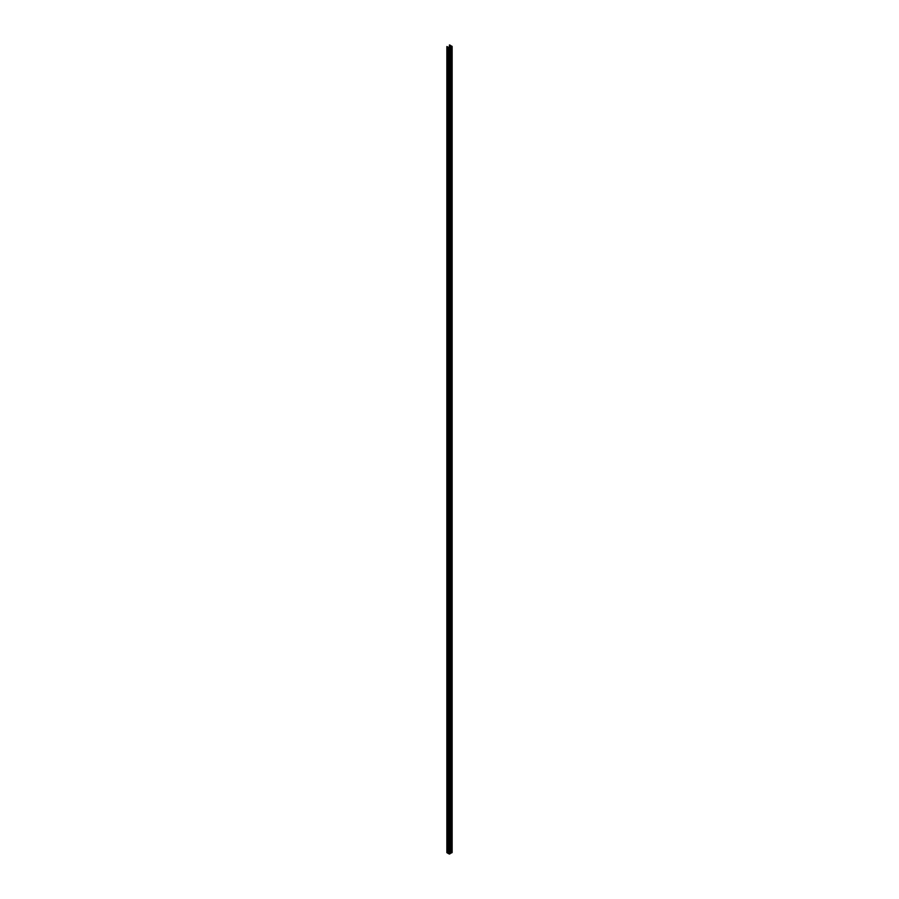 <?xml version="1.0" encoding="UTF-8"?>
<svg xmlns="http://www.w3.org/2000/svg" width="899" height="899" viewBox="0 0 899 899"><rect width="100%" height="100%" fill="white"/><g stroke="black" fill="none" stroke-linecap="round" stroke-linejoin="round"><path stroke-width="1.35" d="M449.242 47.748L449.927 47.557L449.242 47.748M447.23 852.848L447.23 46.86L447.23 852.904L447.32 46.86L447.612 853.129L447.994 47.242L447.994 853.353L447.994 47.299L448.376 853.567L448.758 47.692L448.859 853.792L448.758 47.737L452.073 46.546L451.624 46.04L452.141 852.522L452.141 46.445M449.433 47.4L449.702 44.95L451.5 46.164L449.017 47.636L446.859 46.568L447.612 47.029L447.612 853.129L447.702 47.074L447.994 853.353L448.084 47.299L448.365 853.556L449.41 854.05L450.264 853.634L450.253 47.591L450.253 853.601M449.466 45.062L449.893 47.13L449.916 45.31L450.006 47.063L450.006 45.31L450.275 46.905L450.298 45.523L450.388 46.838L450.388 45.523L450.669 46.681L450.68 45.748L450.781 46.624L450.781 45.748L451.512 46.197L449.028 47.625L447.871 47.006M446.859 852.612L447.208 46.827M447.601 853.084L447.59 47.051M447.983 853.308L447.972 47.276M450.264 853.162L452.073 852.6L451.444 852.96L451.444 46.905L451.377 852.96L450.264 853.162M449.534 45.051L449.534 47.344L449.579 45.051M450.253 47.591L450.253 853.645L449.624 854.005L449.286 47.962L449.624 854.005L449.624 47.962L450.849 46.782L450.849 852.825L451.073 46.77L451.073 852.825L451.377 46.917L451.444 852.96L451.444 46.905L452.073 46.546M448.859 853.792L448.859 47.737L448.859 853.792M448.747 47.714L448.747 853.724M448.376 853.522L448.365 47.49M446.859 852.623L446.859 46.568L447.871 46.962M449.388 45.017L449.388 47.422M450.264 47.58L450.264 853.623"/></g></svg>
